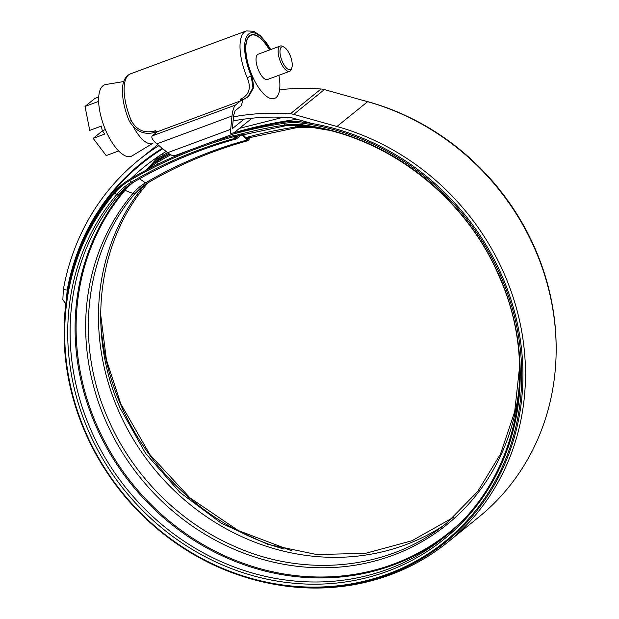 <?xml version="1.0" encoding="UTF-8"?>
<svg xmlns="http://www.w3.org/2000/svg" width="619" height="619" viewBox="0 0 619 619"><rect width="100%" height="100%" fill="white"/><g stroke="black" fill="none" stroke-linecap="round" stroke-linejoin="round"><path stroke-width="0.93" d="M244.149 119.127L232.558 128.504L232.419 127.94L233.626 115.374L235.058 110.809L241.178 105.849L242.609 101.284L242.617 99.288M251.995 75.634L253.79 87.279L248.977 96.022L242.988 99.721A3.374 1.323 69.7 0 1 242.834 99.806L247.646 97.098L252.931 87.782L251.221 75.843L251.995 75.634M269.644 49.953A34.045 13.339 69.7 0 0 251.012 34.927A34.045 13.339 69.7 0 0 251.863 75.325M131.336 120.713L131.483 121.053C136.807 130.191 144.482 133.511 154.51 131.004L155.384 130.671L157.334 131.746L240.559 100.897L240.435 99.156L241.317 98.823C249.248 94.676 251.26 87.766 247.368 78.102L247.221 77.762A39.438 15.452 -110.3 0 1 246.23 30.95L130.346 73.901A39.438 15.452 69.7 0 0 131.336 120.713L129.325 121.192C123.993 108.34 121.781 96.835 122.686 86.699C123.158 80.47 125.711 76.207 130.346 73.901M232.504 128.52L232.419 127.94M240.435 99.156L241.062 100.464L242.834 99.806A3.374 1.323 69.7 0 1 241.317 98.823M235.406 105.068C233.796 106.886 232.659 110.538 231.978 116.024L156.808 143.879C152.63 140.203 151.082 137.542 152.181 135.909L235.406 105.068L240.559 100.897M231.993 134.416C230.864 134.934 230.438 133.24 230.701 129.325L231.978 116.024M234.16 132.659L252.041 118.19M156.808 143.879L167.617 152.707C170.999 155.268 173.452 156.212 174.96 155.555M152.181 135.909L157.334 131.746M289.978 55.099A12.132 4.751 69.7 0 0 284.191 47.23A12.132 4.751 69.7 0 0 280.074 50.015A12.132 4.751 69.7 0 0 282.241 61.358A12.132 4.751 69.7 0 0 291.82 67.819A12.132 4.751 69.7 0 0 289.978 55.099M291.82 67.819L291.294 69.32A13.486 5.285 -110.3 0 1 289.63 71.309A13.486 5.285 -110.3 0 1 280.647 62.14A13.486 5.285 -110.3 0 1 280.26 46.023A13.486 5.285 -110.3 0 1 282.813 46.44L284.191 47.23M280.26 46.023L258.162 54.209A13.486 5.285 69.7 0 0 258.549 70.326A13.486 5.285 69.7 0 0 267.532 79.495L289.63 71.309M269.505 50A33.712 13.208 69.7 0 0 251.128 35.244A33.712 13.208 69.7 0 0 252.103 75.541A33.712 13.208 69.7 0 0 274.557 98.46A33.712 13.208 69.7 0 0 278.883 75.294M152.011 143.801L132.141 155.841A38.13 14.941 -110.3 0 1 105.725 130.416A38.13 14.941 -110.3 0 1 105.717 84.54L123.792 81.53M118.686 150.966L106.197 155.593L93.175 138.37L104.812 134.052L102.282 130.71L101.369 126.067L89.732 130.377L85.02 106.422L94.947 98.39L98.684 97.005M102.282 130.71L105.369 129.572M85.02 106.422L98.622 101.384M102.414 130.888L93.175 138.37M133.735 127.499A33.712 13.208 69.7 0 0 152.854 143.569M160.213 155.199A239.336 218.298 -129 0 0 149.04 167.184M166.109 151.469A239.336 218.298 -129 0 0 144.266 166.844A239.336 218.298 -129 0 0 131.019 178.574M268.901 583.26A243.375 221.989 -129 0 0 447.877 542.112A243.375 221.989 -129 0 0 504.764 275.091A243.375 221.989 -129 0 0 336.953 126.5L293.7 114.383A17.525 15.986 -129 0 0 290.35 113.803A248.095 226.291 -129 0 0 233.487 116.813M447.877 542.112L478.541 517.314A243.375 221.989 -129 0 0 535.427 250.285A243.375 221.989 -129 0 0 367.609 101.694L324.356 89.585A17.525 15.986 -129 0 0 321.006 88.997A248.095 226.291 -129 0 0 279.595 89.747M162.797 148.769A243.375 221.989 -129 0 0 141.728 163.695A243.375 221.989 -129 0 0 64.121 330.144M65.761 304.053L62.859 299.596L63.362 289.452L67.192 290.172L66.504 298.404M158.936 145.62A248.095 226.291 -129 0 0 138.757 160.027A248.095 226.291 -129 0 0 63.362 289.452M312.2 123.529L292.996 118.152A13.486 12.295 -129 0 0 290.419 117.695A244.056 222.608 -129 0 0 233.092 120.922M162.24 148.32A244.056 222.608 -129 0 0 141.302 163.176A244.056 222.608 -129 0 0 67.192 290.172M241.859 134.679A2.019 0.774 -105.3 0 1 242.199 134.919L247.027 140.026A4.72 1.795 74.7 0 0 248.265 140.598A4.72 1.795 74.7 0 0 248.536 140.459A4.72 1.795 74.7 0 0 249.148 138.726A26.277 10.005 74.7 0 1 249.233 137.58M242.81 134.431L247.027 138.888A3.374 1.284 74.7 0 0 247.91 139.298A3.374 1.284 74.7 0 0 248.103 139.198A3.374 1.284 74.7 0 0 248.536 137.96A27.623 10.515 74.7 0 1 248.552 137.766M231.39 134.555A506.636 462.114 51 0 1 283.974 123.343A70.512 64.314 51 0 1 302.087 123.196A241.077 219.892 51 0 1 501.189 277.111A241.077 219.892 51 0 1 387.873 573.999A241.077 219.892 51 0 1 85.229 431.281A241.077 219.892 51 0 1 114.453 193.337A70.512 64.314 51 0 1 129.518 180.624A503.943 459.654 51 0 1 233.525 136.729L233.525 135.592L235.05 137.201A3.374 1.284 74.7 0 0 235.932 137.611A3.374 1.284 74.7 0 0 236.125 137.511L238.555 135.546M230.817 133.58A507.588 462.981 51 0 1 284.067 122.183A71.464 65.181 51 0 1 302.428 122.036A242.029 220.759 51 0 1 502.311 276.561A242.029 220.759 51 0 1 388.546 574.618A242.029 220.759 51 0 1 84.71 431.335A242.029 220.759 51 0 1 114.051 192.455A71.464 65.181 51 0 1 129.317 179.572A504.895 460.521 51 0 1 190.536 149.837M362.633 100.301A242.029 220.759 51 0 1 535.551 249.674A242.029 220.759 51 0 1 556.141 350.865M174.396 155.787L174.968 156.267M204.634 144.614A504.895 460.521 51 0 1 233.525 135.592M233.525 136.729L235.05 138.339A4.72 1.795 74.7 0 0 236.296 138.911A4.72 1.795 74.7 0 0 236.559 138.772L241.511 134.772M270.449 49.652A36.072 14.129 69.7 0 0 247.399 35.337A36.072 14.129 69.7 0 0 251.221 75.843L247.221 77.762M167.617 152.707L230.701 129.325M154.51 131.004A3.374 1.323 69.7 0 0 156.027 131.979A3.374 1.323 69.7 0 0 156.181 131.893M336.953 126.5L367.609 101.694M290.35 113.803L321.006 88.997M293.7 114.383L324.356 89.585M519.596 381.281A229.169 209.036 51 0 1 341.626 566.903A229.169 209.036 51 0 1 105.176 419.643A229.169 209.036 51 0 1 132.953 193.453A4.72 1.903 40.2 0 0 135.043 193.515A4.72 1.903 40.2 0 0 135.151 193.407A4.72 1.903 40.2 0 0 135.228 193.29M147.601 183.286A4.72 1.903 -139.8 0 1 147.515 183.402A4.72 1.903 -139.8 0 1 147.407 183.51A4.72 1.903 -139.8 0 1 146.409 183.727M442.43 526.351A228.829 208.719 51 0 1 117.958 409.43A228.829 208.719 51 0 1 144.591 184.903M302.428 122.036L302.087 123.196L302.761 124.868A238.694 217.718 51 0 1 499.889 277.258A238.694 217.718 51 0 1 387.695 571.205A238.694 217.718 51 0 1 88.045 429.903A238.694 217.718 51 0 1 116.983 194.312A4.72 1.903 40.2 0 0 119.072 194.374L124.063 190.335A2.019 0.82 -139.8 0 1 124.953 190.358L132.953 193.453A58.604 53.458 51 0 1 145.48 182.884A492.035 448.798 51 0 1 247.027 140.026M284.067 122.183L283.974 123.343L285.258 125.007A68.129 62.14 51 0 1 302.761 124.868A4.72 1.393 97.5 0 0 303.333 125.487C386.55 135.476 465.767 196.695 499.494 277.196C540.735 369.388 517.035 480.367 444.295 537.215A237.309 216.457 51 0 1 90.304 428.596A237.309 216.457 51 0 1 119.072 194.374A66.744 60.879 51 0 1 126.578 187.023A66.744 60.879 51 0 1 133.131 182.458M446.771 535.172A237.309 216.457 51 0 1 95.295 424.557A237.309 216.457 51 0 1 124.063 190.335A66.744 60.879 51 0 1 129.123 185.081M459.244 523.798A236.721 215.915 51 0 1 96.262 424A236.721 215.915 51 0 1 124.953 190.358A66.148 60.337 51 0 1 133.263 182.388M311.287 126.671L311.326 126.771A229.169 209.036 51 0 1 313.988 127.143M284.059 549.03A237.309 216.457 51 0 1 120.504 404.168A237.309 216.457 51 0 1 100.765 322.476M129.317 179.572L129.518 180.624L131.537 182.025A68.129 62.14 51 0 0 116.983 194.312L114.453 193.337L114.051 192.455M246.641 138.486A492.747 449.44 51 0 1 248.536 137.96M162.727 153.574L163.052 155.315A3.374 1.37 -120.5 0 1 162.82 156.762L157.822 160.801A3.374 1.37 59.5 0 0 157.59 162.255A500.539 456.551 51 0 1 170.774 154.804M148.49 168.933A67.107 61.211 51 0 1 157.59 162.255L157.946 164.151M168.569 153.435A501.522 457.449 51 0 0 162.82 156.762A68.09 62.109 51 0 0 155.926 161.544L145.666 170.418A68.09 62.109 51 0 1 150.935 165.583A68.09 62.109 51 0 1 157.822 160.801A501.522 457.449 51 0 1 169.591 154.123M152.235 163.555A69.08 63.006 51 0 1 163.052 155.315A502.512 458.346 51 0 1 167.587 152.676M251.624 118.531A503.232 459.012 51 0 1 253.132 118.09M235.723 137.627A501.522 457.449 51 0 1 236.125 137.511M305.732 122.492L306.444 121.92M289.514 121.603L291.317 120.14A3.374 1.215 -98.6 0 1 291.557 120.032L297.553 119.428M234.779 132.497A504.222 459.909 51 0 1 291.317 120.14A68.09 62.109 51 0 1 297.855 119.513M139.554 178.759L145.48 182.884A4.72 1.919 59.5 0 0 147.175 183.263A4.72 1.919 59.5 0 0 147.276 183.193M240.868 135.282A499.579 455.677 51 0 1 242.199 134.919M236.296 138.911C199.805 148.947 165.459 163.447 133.232 182.404A4.72 1.919 59.5 0 1 131.537 182.025A501.56 457.48 51 0 1 235.05 138.339M126.578 187.023L133.232 182.404A4.72 1.919 59.5 0 0 133.333 182.342M294.768 124.961L296.269 126.895A58.604 53.458 51 0 1 311.326 126.771A4.72 1.393 97.5 0 0 311.899 127.398L297.298 127.514L246.494 138.323M245.813 137.604A494.736 451.259 51 0 1 296.269 126.895A4.72 1.702 81.4 0 0 297.298 127.514M233.835 135.917A504.253 459.94 51 0 1 285.258 125.007A4.72 1.702 81.4 0 0 286.288 125.626L234.516 136.644M174.659 155.717L231.746 134.563M129.325 121.192C136.095 131.94 145.001 135.538 156.027 131.979L157.064 131.599M270.735 49.551L266.673 43.013L260.39 35.67L253.62 31.213L246.23 30.95M251.128 35.244L249.372 35.894M141.728 163.695L154.58 153.295M138.757 160.027L157.76 144.653M248.265 140.598C212.479 150.44 178.783 164.662 147.175 183.263L141.48 187.209L135.151 193.407C85.113 251.268 73.971 341.673 107.698 417.98C131.708 474.386 178.496 521.879 233.897 546.09C305.972 578.711 390.69 569.302 447.22 522.598L477.667 491.532L500.492 454.052L514.683 411.774L519.612 366.572M100.649 314.437L106.422 359.732L120.767 403.805L149.976 454.71L189.963 497.846L238.261 530.545L291.889 550.809M453.301 517.461L411.983 540.727L365.674 553.309L316.773 554.547L267.81 544.364L221.362 523.264L179.866 492.353L145.496 453.24L120.063 407.975C86.335 331.668 97.485 241.263 147.515 183.402L148.119 182.706M239.476 128.357L283.154 117.285M234.222 132.605L291.557 120.032M328.38 130.199L311.899 127.398M303.333 125.487L286.288 125.626"/></g></svg>
